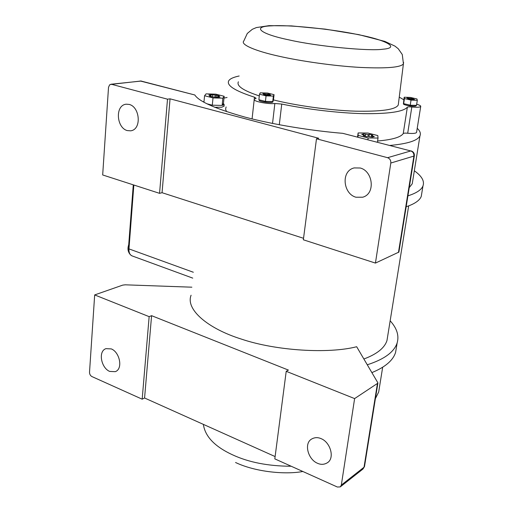 <?xml version="1.0" encoding="UTF-8"?>
<svg xmlns="http://www.w3.org/2000/svg" width="513" height="513" viewBox="0 0 513 513"><rect width="100%" height="100%" fill="white"/><g stroke="black" fill="none" stroke-linecap="round" stroke-linejoin="round"><path stroke-width="0.77" d="M403.795 99.772L399.249 97.124M239.161 75.995C233.505 77.181 230.042 78.745 228.779 80.701C226.188 85.331 234.755 90.827 254.486 97.194L254.256 99.272M279.296 124.755L281.746 104.056L274.853 103.511C267.837 104.293 252.556 101.285 254.243 99.291L256.154 98.304L254.486 97.194M281.746 104.056C306.992 109.359 340.106 113.213 363.691 113.649C388.713 113.912 403.263 111.77 407.348 107.217L403.237 133.572C403.725 133.117 405.212 133.002 407.7 133.233L411.83 106.986C409.323 106.742 407.829 106.819 407.348 107.217M411.83 106.986C416.896 107.486 419.858 107.313 420.711 106.48C421.013 105.877 419.672 105.12 416.678 104.203M416.216 105.377L416.158 105.749C415.94 107.127 402.474 105.139 403.417 103.735L404.186 97.233L410.413 97.438L416.941 98.958L417.3 100.298L411.035 100.106L404.456 98.56L404.186 97.233M272.98 101.645L272.954 101.875C272.518 103.472 257.898 101.587 259.168 99.964L259.187 99.804M238.391 81.798C236.307 85.908 243.277 90.615 259.296 95.918M273.448 99.907C294.404 105.255 329.083 110.385 355.65 111.174C381.601 111.667 395.805 109.596 398.268 104.96L403.596 62.387M128.423 250.1L128.564 246.779M128.936 252.576C127.743 250.395 127.673 247.773 128.718 244.707M227.067 97.476L223.989 98.079M389.938 145.435C407.643 143.813 417.646 140.62 419.961 135.849C420.987 133.515 420.076 130.995 417.223 128.288M224.027 106.018L221.911 107.217L214.614 107.268M377.587 141.011C392.214 139.722 400.762 137.24 403.237 133.572M226.098 106.941L225.579 109.173L226.509 111.648M416.588 132.258L416.55 132.501C415.677 133.457 412.728 133.701 407.7 133.233M224.168 96.297L222.86 98.188L213.004 97.919L204.565 95.739L206.053 93.873L215.8 94.161L224.168 96.297L223.444 103.466L222.129 105.421L212.292 105.191L208.336 104.485M223.431 103.479L224.168 104.594L222.142 105.409L222.86 98.188M203.27 101.818L204.033 101.369M222.046 105.421L212.376 105.191M212.222 105.171L206.899 103.773M209.471 96.143L211.087 95.828L208.791 95.02L211.042 94.706L216.422 95.155L219.327 95.899L217.736 96.213L220.051 97.021L217.82 97.342L212.388 96.893L209.471 96.143M216.422 95.155L216.249 96.938M211.042 94.706L210.952 95.636M204.565 95.739L203.95 102.209M213.004 97.919L212.292 105.191M363.268 135.778L364.596 135.381L361.716 134.348L363.672 133.88L368.244 134.566L369.309 134.31L372.746 135.188L371.444 135.579L374.349 136.618L372.419 137.099L367.802 136.4L366.724 136.67L363.268 135.778M369.309 134.31L369.007 136.362M363.672 133.88L363.537 134.816M358.125 132.938L367.917 133.04L377.812 135.573L378.03 138.048L368.142 137.971L358.132 135.387L358.125 132.938L357.542 137.042M358.132 135.387L357.888 137.131M368.142 137.971L367.885 139.722M378.03 138.048L377.414 142.191M379.453 387.2L378.677 392.022L375.388 398.633M372.053 372.534C385.269 367.096 393.112 360.376 395.594 352.373L396.376 347.602M363.961 358.965C376.94 354.117 384.615 347.961 386.982 340.504L387.687 336.13M367.404 364.737C384.295 359.299 394.208 352.008 397.158 342.864C399.236 335.592 396.902 328.23 390.156 320.779M191.086 295.238C185.43 309.192 207.278 328.429 241.354 339.087C276.436 350.93 328.878 353.938 356.67 346.73L377.914 382.89L377.453 383.442L364.025 467.228L364.486 466.593L362.986 469.01L364.025 467.228L341.331 485.067L340.279 486.895L337.381 487.029L274.814 458.872L286.216 371.309L354.618 398.588L377.453 383.442M409.233 187.63L412.234 183.801L412.696 180.916M414.363 155.683L413.901 156.08C414.055 153.528 413.01 151.816 410.778 150.957L342.787 133.335C312.334 130.828 274.096 124.826 244.874 117.079C215.582 108.827 198.903 101.465 194.825 94.982L140.145 80.964M275.115 456.57L144.576 397.998L142.178 399.185L149.148 316.649L94.674 294.924L122.742 285.113L125.172 284.818L191.868 287.19M94.674 294.924L89.518 372.252C89.557 374.214 90.346 375.651 91.878 376.548L142.178 399.185M303.536 238.295L162.057 192.708L159.556 193.337L102.677 174.959L108.519 87.319L109.622 84.799L111.61 84.318L167.507 99.182L170.053 98.829L318.753 138.273L316.489 138.792L387.578 157.696C389.88 158.594 390.957 160.377 390.81 163.031L375.439 263.086L398.896 252.095L414.344 155.805C414.549 153.355 413.484 151.733 411.131 150.925L411.317 150.976M129.205 104.428C139.978 106.896 141.896 129.539 130.655 130.828L127.288 130.584C116.509 127.942 114.777 105.28 126.185 104.19L129.205 104.428M321.067 438.634C330.577 442.296 335.079 458.539 327.159 462.88C324.075 464.663 320.856 464.797 317.502 463.277C307.954 459.411 303.638 443.2 311.795 438.948C314.764 437.332 317.855 437.23 321.067 438.634M360.203 168.001C372.945 171.021 375.798 193.786 362.672 197.216L355.977 197.223C343.146 193.952 340.645 171.002 354.162 167.924L360.203 168.001M111.315 348.911C119.753 352.181 123.255 368.943 115.29 371.668L109.667 371.418C101.234 368.007 97.842 351.302 105.941 348.648L111.315 348.911M407.918 195.857C416.428 193.138 421.449 189.823 422.981 185.905C424.687 181.14 421.801 176.106 414.331 170.784M421.782 193.189L421.256 196.396C419.705 200.455 414.677 203.911 406.168 206.771M341.331 485.067L354.618 398.588M149.148 316.649L151.585 315.675L288.415 370.085L286.216 371.309M316.489 138.792L303.343 239.789L375.439 263.086M170.053 98.829L162.057 192.708M159.556 193.337L167.507 99.182M151.585 315.675L144.576 397.998M413.01 99.08L414.478 99.419L413.484 99.618L410.022 99.323L406.963 98.105L413.363 98.656L412.516 98.849L412.946 99.496M417.3 100.298L416.492 105.383L410.233 105.21L403.667 103.652L403.532 102.966M411.035 100.106L410.233 105.21M404.456 98.56L403.667 103.652M407.97 97.906L407.906 98.323M411.413 98.207L411.259 99.163M267.529 93.045L274.057 94.674L273.371 96.091L266.061 95.867L259.488 94.212L260.277 92.815L267.529 93.045M269.274 94.79L270.742 95.155L269.383 95.36L265.503 95.033L263.547 94.546L264.746 94.328L262.868 93.738L270.037 94.347L268.85 94.565L269.21 95.322M274.057 94.674L273.423 100.144L272.736 101.6L265.433 101.394L258.873 99.721L259.488 94.212M273.371 96.091L272.736 101.6M266.061 95.867L265.433 101.394M264.227 93.539L264.169 94.065M268.081 93.866L267.953 95.008M193.324 272.243L128.968 248.901C128.757 252.749 129.943 255.141 132.54 256.07L192.753 278.123M133.848 185.033L128.968 248.901L128.436 248.395L133.277 184.847M274.853 103.511L272.538 123.441M210.715 95.969L210.663 96.45M218.448 96.611L218.384 97.265M215.197 95.328L215.062 96.733M212.632 95.117L212.459 96.886M364.352 135.515L364.275 136.035M372.444 136.131L372.31 137.074M368.244 134.566L367.981 136.368M365.557 134.361L365.282 136.291M342.787 133.335L410.778 150.957L387.578 157.696M111.61 84.318L140.96 81.016L194.825 94.982M390.81 163.031L413.901 156.08L398.447 252.492M291.198 466.246C268.248 466.163 248.677 462.341 232.492 454.794C214.8 446.631 205.097 436.492 203.366 424.379M358.266 34.666C385.782 39.969 400.756 47.818 383.012 49.203C369.174 51.377 317.04 46.317 289.332 39.963C259.174 33.775 251.723 26.381 271.595 25.849C288.094 24.566 332.687 29.17 358.266 34.666M278.719 56.161C299.605 60.976 334.322 66.055 360.934 67.46C386.93 68.607 401.095 67.383 403.43 63.792L402.275 54.513L398.261 48.761L394.952 46.112L384.885 41.412L358.876 34.66L325.159 29.119L291.41 25.9L269.062 25.65L256.378 27.567L252.325 29.292L247.292 33.46L243.803 40.989C240.039 44.605 256.134 51.21 278.719 56.161M409.432 98.246L409.291 99.15M410.663 98.355L410.528 99.221M264.573 94.392L264.528 94.79M265.689 93.898L265.561 95.027M267.068 94.014L266.972 94.867M131.501 255.673C128.949 253.679 127.929 251.287 128.43 248.497M223.989 106.383L224.168 104.594M217.73 96.271L217.627 97.297M211.087 95.828L211.016 96.54M371.438 135.637L371.265 136.804M364.596 135.381L364.493 136.092M378.677 392.022L382.672 367.244M408.675 205.893L386.982 340.504M412.234 183.801L419.961 135.849M327.717 462.476L327.159 462.88M395.594 352.373L397.158 342.864M422.981 185.905L421.256 196.396M340.279 486.895L362.986 469.01M377.914 382.89L364.486 466.593M110.84 84.254L141.421 81.035M302.85 471.485C285.921 474.749 255.82 472.159 235.55 462.495M420.711 106.48L416.55 132.501M252.075 118.913L254.198 99.702M408.919 98.669L408.861 99.047M412.516 98.849L412.433 99.375M264.746 94.328L264.689 94.834M268.844 94.597L268.78 95.213M272.954 101.875L273.063 100.901"/></g></svg>
